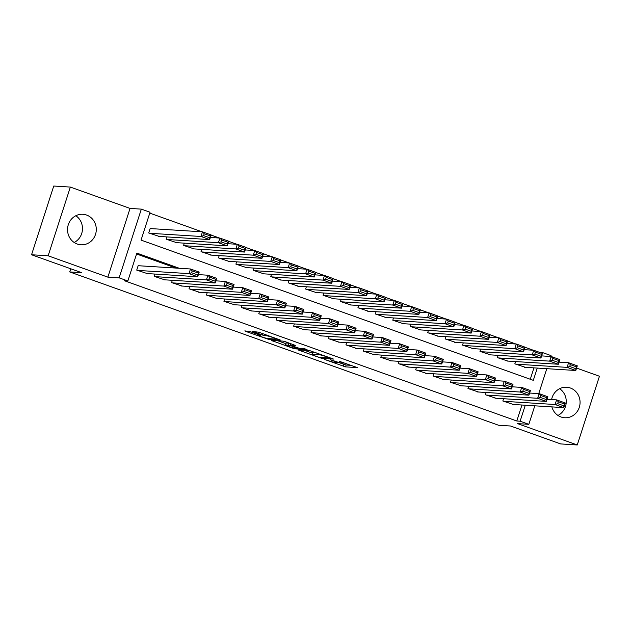 <?xml version="1.0" encoding="UTF-8"?>
<svg xmlns="http://www.w3.org/2000/svg" width="631" height="631" viewBox="0 0 631 631"><rect width="100%" height="100%" fill="white"/><g stroke="black" fill="none" stroke-linecap="round" stroke-linejoin="round"><path stroke-width="0.95" d="M324.247 359.331L345.528 366.879L357.375 367.597L339.454 361.326A6.152 0.544 -162.1 0 1 343.232 363.093A6.152 0.544 -162.1 0 1 342.846 363.156L341.868 363.093A6.152 0.544 -162.1 0 1 334.312 361.003L330.305 359.709L333.397 360.948A6.152 0.544 -162.1 0 1 337.167 362.707A6.152 0.544 -162.1 0 1 336.788 362.778L335.81 362.715A6.152 0.544 -162.1 0 1 328.254 360.624L324.247 359.331M75.838 215.731A15.286 14.379 -86.4 0 1 82.448 229.574A15.286 14.379 -86.4 0 1 74.166 242.478M77.227 244.023A15.286 14.379 93.6 0 0 80.949 244.789A15.286 14.379 93.6 0 0 96.007 232.445A15.286 14.379 93.6 0 0 86.589 215.053A15.286 14.379 93.6 0 0 82.858 214.28A15.286 14.379 93.6 0 0 67.809 226.632A15.286 14.379 93.6 0 0 77.227 244.023M557.946 415.443A15.286 14.379 93.6 0 0 566.228 402.531A15.286 14.379 93.6 0 0 559.618 388.696M551.88 406.885A15.286 14.379 93.6 0 0 561.006 416.988A15.286 14.379 93.6 0 0 564.737 417.754A15.286 14.379 93.6 0 0 579.786 405.402A15.286 14.379 93.6 0 0 570.369 388.01A15.286 14.379 93.6 0 0 566.646 387.245A15.286 14.379 93.6 0 0 551.597 399.557M250.475 331.732L244.828 330.881L245.885 331.449L268.443 339.32L280.29 340.03L258.915 332.261L252.463 331.385L262.283 335.022L266.613 335.802A5.143 0.457 -162.1 0 1 272.142 337.269A5.143 0.457 -162.1 0 1 276.086 339.013A5.143 0.457 -162.1 0 1 275.771 339.068L268.049 338.587A5.143 0.457 -162.1 0 1 262.512 337.12A5.143 0.457 -162.1 0 1 258.576 335.369A5.143 0.457 -162.1 0 1 258.891 335.313L260.295 335.376L259.12 334.824L250.475 331.732M31.55 254.758L53.745 186.035L70.341 187.076L48.145 255.792L31.55 254.758L81.675 272.679L69.725 271.929L498.593 425.255L510.534 426.004L560.659 443.924L577.255 444.965L517.546 423.614L528.825 424.324L520.11 421.208L516.789 420.995L124.536 280.756L127.856 280.969L119.141 277.845L141.336 209.129L150.052 212.245L141.052 240.103L533.305 380.343L537.273 368.07M48.145 255.792L107.854 277.143L119.141 277.845M298.045 349.905L321.66 358.345L333.507 359.063L309.774 350.639L298.045 349.905M292.689 348.178L271.314 340.409L283.161 341.126L285.527 341.773L295.347 345.417L290.473 345.141L291.53 345.709L299.622 348.415L304.576 348.722L307.052 349.566L295.048 348.833L292.689 348.178L292.831 347.736M577.255 444.965L599.45 376.242L576.584 368.07M151.101 228.619L150.225 228.304L148.727 232.949L159.272 236.436M503.57 398.721L502.836 400.985L513.382 404.479M486.138 392.49L485.405 394.754L495.942 398.24M468.699 386.251L467.973 388.522L478.511 392.009M451.268 380.02L450.534 382.291L461.08 385.778M433.836 373.789L433.103 376.052L443.64 379.546M416.405 367.558L415.671 369.821L426.209 373.307M398.966 361.318L398.232 363.59L408.778 367.076M381.534 355.087L380.801 357.359L391.346 360.845M364.103 348.856L363.369 351.128L373.907 354.614M346.664 342.625L345.938 344.889L356.476 348.383M329.232 336.394L328.499 338.658L339.044 342.144M311.801 330.155L311.067 332.427L321.605 335.913M294.369 323.924L293.636 326.195L304.174 329.682M276.93 317.693L276.197 319.956L286.742 323.451M259.499 311.462L258.765 313.725L269.311 317.212M242.067 305.223L241.334 307.494L251.872 310.98M224.628 298.991L223.902 301.263L234.44 304.749M207.197 292.76L206.463 295.032L217.009 298.518M189.765 286.529L189.032 288.793L199.577 292.287M172.334 280.298L171.6 282.562L182.138 286.048M154.895 274.059L154.161 276.331L164.707 279.817M516.789 420.995L521.955 405.015M175.978 268.072L136.572 253.985M139.104 265.761L138.228 265.454L136.73 270.1L147.275 273.586M533.266 350.229L524.96 347.263M515.827 343.998L507.529 341.032M498.395 337.766L490.09 334.793M480.964 331.535L472.658 328.562M463.525 325.296L455.227 322.331M446.093 319.065L437.796 316.099M428.662 312.834L420.356 309.868M411.231 306.603L402.925 303.629M393.791 300.364L385.494 297.398M376.36 294.133L368.062 291.167M358.929 287.902L350.623 284.936M341.489 281.671L333.192 278.697M324.058 275.431L315.76 272.466M306.627 269.2L298.321 266.235M289.195 262.969L280.89 260.004M271.756 256.738L263.458 253.772M254.325 250.507L246.027 247.533M236.893 244.268L228.588 241.302M219.462 238.037L211.156 235.071M202.023 231.806L149.768 213.12M530.277 379.263L533.952 367.865M525.378 367.329L514.833 363.842L515.566 361.571M507.939 361.098L497.402 357.611L498.135 355.34M490.508 354.867L479.97 351.372L480.704 349.109M473.076 348.627L462.531 345.141L463.264 342.878M455.645 342.396L445.1 338.91L445.833 336.638M438.206 336.165L427.668 332.679L428.402 330.407M420.774 329.934L410.237 326.448L410.962 324.176M403.343 323.695L392.797 320.209L393.531 317.945M385.904 317.464L375.366 313.978L376.1 311.714M368.472 311.233L357.935 307.747L358.668 305.475M351.041 305.002L340.495 301.515L341.229 299.244M333.61 298.771L323.064 295.276L323.798 293.013M316.17 292.532L305.633 289.045L306.366 286.782M298.739 286.3L288.201 282.814L288.927 280.543M281.308 280.069L270.762 276.583L271.496 274.311M263.876 273.838L253.331 270.352L254.064 268.08M246.437 267.599L235.899 264.113L236.633 261.849M229.006 261.368L218.46 257.882L219.194 255.618M211.574 255.137L201.029 251.651L201.762 249.379M194.135 248.906L183.597 245.42L184.331 243.148M176.704 242.675L166.166 239.181L166.892 236.917M70.743 268.767L69.725 271.929M107.854 277.143L130.049 208.419L70.341 187.076M130.049 208.419L141.336 209.129M539.442 352.303L542.305 352.484L551.021 355.6L550.745 356.468M560.162 362.194L559.145 361.831M179.299 268.278L136.856 253.102L127.856 280.969M520.11 421.208L525.276 405.22M546.801 368.67L538.748 393.61M534.804 405.82L528.825 424.324M542.061 353.242L542.305 352.484M337.372 362.084L346.127 365.026L351.483 365.357M304.418 350.3L312.471 353.186M318.324 357.075L330.273 358.179L327.055 356.894A6.152 0.544 -162.1 0 0 319.491 354.803L312.455 354.362A6.152 0.544 -162.1 0 0 312.069 354.433A6.152 0.544 -162.1 0 0 315.847 356.192L318.324 357.075M312.069 354.433L312.676 352.571A6.152 0.544 -162.1 0 1 313.055 352.508L316.06 352.697M285.638 343.587L277.806 340.787M285.535 344.834A5.143 0.457 -162.1 0 0 285.22 344.889A5.143 0.457 -162.1 0 0 289.156 346.632A5.143 0.457 -162.1 0 0 294.693 348.107L297.532 348.257L290.615 345.654L285.535 344.834L286.135 342.972A5.143 0.457 -162.1 0 0 285.819 343.027L285.22 344.889M290.497 343.556L288.856 343.146L288.257 344.999M286.135 342.972L288.856 343.146M515.708 364.15L567.088 367.368L568.586 362.722L577.302 365.838L575.803 370.484L524.424 367.274M559.05 362.131L568.586 362.722L570.306 364.639L569.706 366.493L575.803 368.678L576.403 366.824L570.306 364.639M575.803 368.678L575.803 370.484L567.088 367.368L569.706 366.493M576.403 366.824L577.302 365.838M503.712 401.3L555.083 404.51L556.589 399.873L547.053 399.273M558.309 401.781L556.589 399.873L565.305 402.988L563.806 407.634L555.083 404.51L557.709 403.643L563.806 405.82L564.406 403.966L558.309 401.781L557.709 403.643M512.427 404.416L563.806 407.634L563.806 405.82M565.305 402.988L564.406 403.966M498.269 357.919L549.648 361.137L551.147 356.491L559.871 359.607L558.364 364.253L506.993 361.035M541.619 355.892L551.147 356.491L552.874 358.408L552.267 360.262L558.372 362.446L558.971 360.585L552.874 358.408M558.372 362.446L558.364 364.253L549.648 361.137L552.267 360.262M558.971 360.585L559.871 359.607M480.838 351.688L532.217 354.898L533.716 350.26L542.431 353.376L540.933 358.022L489.553 354.803M524.187 349.661L533.716 350.26L535.435 352.177L534.836 354.03L540.941 356.215L541.54 354.354L535.435 352.177M540.941 356.215L540.933 358.022L532.217 354.898L534.836 354.03M541.54 354.354L542.431 353.376M463.406 345.457L514.786 348.667L516.284 344.029L525 347.145L523.501 351.782L472.122 348.572M506.748 343.43L516.284 344.029L518.004 345.938L517.404 347.799L523.509 349.976L524.109 348.123L518.004 345.938M523.509 349.976L523.501 351.782L514.786 348.667L517.404 347.799M524.109 348.123L525 347.145M445.975 339.218L497.346 342.436L498.853 337.79L507.569 340.906L506.07 345.551L454.691 342.341M489.317 337.199L498.853 337.79L500.572 339.707L499.973 341.568L506.07 343.745L506.669 341.892L500.572 339.707M506.07 343.745L506.07 345.551L497.346 342.436L499.973 341.568M506.669 341.892L507.569 340.906M486.272 395.069L537.651 398.279L539.15 393.634L529.622 393.042M540.87 395.55L539.15 393.634L547.866 396.757L546.367 401.395L537.651 398.279L540.27 397.412L546.375 399.589L546.974 397.735L540.87 395.55L540.27 397.412M494.988 398.185L546.367 401.395L546.375 399.589M547.866 396.757L546.974 397.735M468.841 388.83L520.22 392.048L521.719 387.402L512.191 386.811M523.438 389.319L521.719 387.402L530.434 390.518L528.936 395.164L520.22 392.048L522.839 391.173L528.944 393.358L529.543 391.504L523.438 389.319L522.839 391.173M477.557 391.954L528.936 395.164L528.944 393.358M530.434 390.518L529.543 391.504M451.41 382.599L502.789 385.817L504.287 381.171L494.751 380.572M506.007 383.088L504.287 381.171L513.003 384.287L511.504 388.933L502.789 385.817L505.407 384.942L511.504 387.126L512.104 385.265L506.007 383.088L505.407 384.942M460.125 385.715L511.504 388.933L511.504 387.126M513.003 384.287L512.104 385.265M433.97 376.368L485.349 379.586L486.848 374.94L477.32 374.341M488.575 376.857L486.848 374.94L495.572 378.056L494.065 382.701L485.349 379.586L487.976 378.71L494.073 380.895L494.672 379.034L488.575 376.857L487.976 378.71M442.694 379.483L494.065 382.701L494.073 380.895M495.572 378.056L494.672 379.034M428.536 332.987L479.915 336.205L481.414 331.559L490.129 334.675L488.631 339.32L437.251 336.102M471.885 330.967L481.414 331.559L483.133 333.476L482.534 335.329L488.639 337.514L489.238 335.653L483.133 333.476M488.639 337.514L488.631 339.32L479.915 336.205L482.534 335.329M489.238 335.653L490.129 334.675M416.539 370.137L467.918 373.347L469.417 368.709L459.889 368.11M471.136 370.618L469.417 368.709L478.132 371.825L476.634 376.462L467.918 373.347L470.537 372.479L476.642 374.656L477.241 372.803L471.136 370.618L470.537 372.479M425.255 373.252L476.634 376.462L476.642 374.656M478.132 371.825L477.241 372.803M411.104 326.755L462.484 329.974L463.982 325.328L472.698 328.443L471.199 333.089L419.82 329.871M454.454 324.728L463.982 325.328L465.702 327.244L465.102 329.098L471.207 331.283L471.807 329.421L465.702 327.244M471.207 331.283L471.199 333.089L462.484 329.974L465.102 329.098M471.807 329.421L472.698 328.443M399.107 363.906L450.487 367.116L451.985 362.47L442.457 361.878M453.705 364.387L451.985 362.47L460.701 365.586L459.202 370.231L450.487 367.116L453.105 366.248L459.21 368.425L459.81 366.572L453.705 364.387L453.105 366.248M407.823 367.021L459.202 370.231L459.21 368.425M460.701 365.586L459.81 366.572M393.673 320.524L445.052 323.735L446.551 319.097L455.267 322.212L453.768 326.85L402.389 323.64M437.015 318.497L446.551 319.097L448.27 321.005L447.671 322.867L453.768 325.044L454.367 323.19L448.27 321.005M453.768 325.044L453.768 326.85L445.052 323.735L447.671 322.867M454.367 323.19L455.267 322.212M381.676 357.667L433.047 360.885L434.554 356.239L425.018 355.647M436.273 358.156L434.554 356.239L443.27 359.354L441.771 364L433.047 360.885L435.674 360.009L441.771 362.194L442.37 360.333L436.273 358.156L435.674 360.009M390.392 360.782L441.771 364L441.771 362.194M443.27 359.354L442.37 360.333M376.234 314.293L427.613 317.503L429.112 312.858L437.835 315.981L436.329 320.619L384.957 317.409M419.583 312.266L429.112 312.858L430.839 314.774L430.239 316.636L436.337 318.813L436.936 316.959L430.839 314.774M436.337 318.813L436.329 320.619L427.613 317.503L430.239 316.636M436.936 316.959L437.835 315.981M364.237 351.435L415.616 354.654L417.115 350.008L407.587 349.408M418.834 351.924L417.115 350.008L425.83 353.123L424.332 357.769L415.616 354.654L418.235 353.778L424.34 355.963L424.939 354.101L418.834 351.924L418.235 353.778M372.96 354.551L424.332 357.769L424.34 355.963M425.83 353.123L424.939 354.101M358.802 308.054L410.182 311.272L411.68 306.627L420.396 309.742L418.897 314.388L367.518 311.17M402.152 306.035L411.68 306.627L413.4 308.543L412.8 310.397L418.905 312.582L419.505 310.728L413.4 308.543M418.905 312.582L418.897 314.388L410.182 311.272L412.8 310.397M419.505 310.728L420.396 309.742M346.805 345.204L398.185 348.415L399.683 343.777L390.155 343.177M401.403 345.685L399.683 343.777L408.399 346.892L406.9 351.53L398.185 348.415L400.803 347.547L406.908 349.724L407.508 347.87L401.403 345.685L400.803 347.547M355.521 348.32L406.9 351.53L406.908 349.724M408.399 346.892L407.508 347.87M341.371 301.823L392.75 305.041L394.249 300.395L402.964 303.511L401.466 308.157L350.087 304.939M384.721 299.796L394.249 300.395L395.968 302.312L395.369 304.166L401.474 306.35L402.073 304.489L395.968 302.312M401.474 306.35L401.466 308.157L392.75 305.041L395.369 304.166M402.073 304.489L402.964 303.511M329.374 338.973L380.753 342.183L382.252 337.538L372.716 336.946M383.971 339.454L382.252 337.538L390.968 340.661L389.469 345.299L380.753 342.183L383.372 341.316L389.469 343.493L390.068 341.639L383.971 339.454L383.372 341.316M338.09 342.089L389.469 345.299L389.469 343.493M390.968 340.661L390.068 341.639M323.94 295.592L375.311 298.802L376.817 294.164L385.533 297.28L384.034 301.926L332.655 298.708M367.281 293.565L376.817 294.164L378.537 296.073L377.937 297.935L384.034 300.119L384.634 298.258L378.537 296.073M384.034 300.119L384.034 301.926L375.311 298.802L377.937 297.935M384.634 298.258L385.533 297.28M311.943 332.734L363.314 335.952L364.813 331.307L355.285 330.715M366.54 333.223L364.813 331.307L373.536 334.422L372.03 339.068L363.314 335.952L365.941 335.077L372.038 337.262L372.637 335.408L366.54 333.223L365.941 335.077M320.658 335.858L372.03 339.068L372.038 337.262M373.536 334.422L372.637 335.408M306.5 289.361L357.88 292.571L359.378 287.933L368.094 291.049L366.595 295.687L315.224 292.476M349.85 287.334L359.378 287.933L361.098 289.842L360.498 291.703L366.603 293.88L367.203 292.027L361.098 289.842M366.603 293.88L366.595 295.687L357.88 292.571L360.498 291.703M367.203 292.027L368.094 291.049M294.503 326.503L345.883 329.721L347.381 325.075L337.853 324.476M349.101 326.992L347.381 325.075L356.097 328.191L354.598 332.837L345.883 329.721L348.501 328.846L354.606 331.03L355.206 329.169L349.101 326.992L348.501 328.846M303.219 329.619L354.598 332.837L354.606 331.03M356.097 328.191L355.206 329.169M289.069 283.122L340.448 286.34L341.947 281.694L350.662 284.81L349.164 289.455L297.785 286.245M332.419 281.103L341.947 281.694L343.666 283.611L343.067 285.472L349.172 287.649L349.771 285.796L343.666 283.611M349.172 287.649L349.164 289.455L340.448 286.34L343.067 285.472M349.771 285.796L350.662 284.81M271.638 276.891L323.017 280.109L324.515 275.463L333.231 278.579L331.732 283.224L280.353 280.006M314.979 274.864L324.515 275.463L326.235 277.38L325.635 279.233L331.732 281.418L332.332 279.557L326.235 277.38M331.732 281.418L331.732 283.224L323.017 280.109L325.635 279.233M332.332 279.557L333.231 278.579M254.206 270.66L305.578 273.878L307.076 269.232L315.8 272.347L314.293 276.993L262.922 273.775M297.548 268.632L307.076 269.232L308.804 271.149L308.204 273.002L314.301 275.187L314.901 273.326L308.804 271.149M314.301 275.187L314.293 276.993L305.578 273.878L308.204 273.002M314.901 273.326L315.8 272.347M236.767 264.428L288.146 267.639L289.645 263.001L298.36 266.116L296.862 270.754L245.483 267.544M280.117 262.401L289.645 263.001L291.364 264.91L290.765 266.771L296.87 268.948L297.469 267.094L291.364 264.91M296.87 268.948L296.862 270.754L288.146 267.639L290.765 266.771M297.469 267.094L298.36 266.116M219.336 258.197L270.715 261.408L272.213 256.762L280.929 259.885L279.43 264.523L228.051 261.313M262.685 256.17L272.213 256.762L273.933 258.678L273.333 260.54L279.438 262.717L280.038 260.863L273.933 258.678M279.438 262.717L279.43 264.523L270.715 261.408L273.333 260.54M280.038 260.863L280.929 259.885M201.904 251.958L253.276 255.176L254.782 250.531L263.498 253.646L261.999 258.292L210.62 255.074M245.246 249.939L254.782 250.531L256.501 252.447L255.902 254.301L261.999 256.486L262.599 254.624L256.501 252.447M261.999 256.486L261.999 258.292L253.276 255.176L255.902 254.301M262.599 254.624L263.498 253.646M184.465 245.727L235.844 248.945L237.343 244.3L246.058 247.415L244.56 252.061L193.189 248.843M227.815 243.7L237.343 244.3L239.062 246.216L238.463 248.07L244.568 250.255L245.167 248.393L239.062 246.216M244.568 250.255L244.56 252.061L235.844 248.945L238.463 248.07M245.167 248.393L246.058 247.415M167.034 239.496L218.413 242.706L219.911 238.068L228.627 241.184L227.128 245.83L175.749 242.612M210.383 237.469L219.911 238.068L221.631 239.977L221.031 241.839L227.136 244.023L227.736 242.162L221.631 239.977M227.136 244.023L227.128 245.83L218.413 242.706L221.031 241.839M227.736 242.162L228.627 241.184M149.602 233.265L200.981 236.475L202.48 231.837L211.196 234.953L209.697 239.591L158.318 236.38M150.146 228.556L202.48 231.837L204.199 233.746L203.6 235.608L209.697 237.784L210.304 235.931L204.199 233.746M209.697 237.784L209.697 239.591L200.981 236.475L203.6 235.608M210.304 235.931L211.196 234.953M277.072 320.272L328.451 323.482L329.95 318.844L320.422 318.245M331.669 320.761L329.95 318.844L338.666 321.96L337.167 326.606L328.451 323.482L331.07 322.615L337.175 324.799L337.774 322.938L331.669 320.761L331.07 322.615M285.788 323.387L337.167 326.606L337.175 324.799M338.666 321.96L337.774 322.938M259.641 314.041L311.012 317.251L312.519 312.613L302.983 312.014M314.238 314.522L312.519 312.613L321.234 315.729L319.736 320.367L311.012 317.251L313.639 316.383L319.736 318.56L320.335 316.707L314.238 314.522L313.639 316.383M268.356 317.156L319.736 320.367L319.736 318.56M321.234 315.729L320.335 316.707M242.201 307.81L293.581 311.02L295.079 306.374L285.551 305.783M296.799 308.291L295.079 306.374L303.795 309.49L302.296 314.135L293.581 311.02L296.199 310.152L302.304 312.329L302.904 310.476L296.799 308.291L296.199 310.152M250.925 310.925L302.296 314.135L302.304 312.329M303.795 309.49L302.904 310.476M224.77 301.571L276.149 304.789L277.648 300.143L268.12 299.551M279.367 302.06L277.648 300.143L286.364 303.259L284.865 307.904L276.149 304.789L278.768 303.913L284.873 306.098L285.472 304.237L279.367 302.06L278.768 303.913M233.486 304.686L284.865 307.904L284.873 306.098M286.364 303.259L285.472 304.237M207.339 295.34L258.718 298.558L260.217 293.912L250.681 293.312M261.936 295.829L260.217 293.912L268.932 297.027L267.434 301.673L258.718 298.558L261.337 297.682L267.434 299.867L268.041 298.006L261.936 295.829L261.337 297.682M216.054 298.455L267.434 301.673L267.434 299.867M268.932 297.027L268.041 298.006M189.907 289.108L241.279 292.319L242.785 287.681L233.249 287.081M244.505 289.59L242.785 287.681L251.501 290.796L250.002 295.434L241.279 292.319L243.905 291.451L250.002 293.628L250.602 291.774L244.505 289.59L243.905 291.451M198.623 292.224L250.002 295.434L250.002 293.628M251.501 290.796L250.602 291.774M172.468 282.877L223.847 286.088L225.346 281.442L215.818 280.85M227.065 283.358L225.346 281.442L234.062 284.565L232.563 289.203L223.847 286.088L226.466 285.22L232.571 287.397L233.17 285.543L227.065 283.358L226.466 285.22M181.184 285.993L232.563 289.203L232.571 287.397M234.062 284.565L233.17 285.543M155.037 276.638L206.416 279.856L207.915 275.211L198.386 274.619M209.634 277.127L207.915 275.211L216.63 278.326L215.132 282.972L206.416 279.856L209.035 278.981L215.139 281.166L215.739 279.312L209.634 277.127L209.035 278.981M163.752 279.762L215.132 282.972L215.139 281.166M216.63 278.326L215.739 279.312M137.605 270.407L188.984 273.625L190.483 268.98L138.15 265.706M192.203 270.896L190.483 268.98L199.199 272.095L197.7 276.741L188.984 273.625L191.603 272.75L197.7 274.935L198.3 273.073L192.203 270.896L191.603 272.75M146.321 273.523L197.7 276.741L197.7 274.935M199.199 272.095L198.3 273.073M346.127 365.026L345.528 366.879M343.769 364.371L343.169 366.232M321.881 357.651L321.66 358.345M299.26 349.984L299.102 350.473M319.743 354.015L319.491 354.803M313.055 352.508L312.455 354.362M272.655 340.464L272.497 340.961M290.93 343.714L290.473 345.141M295.276 348.138L295.048 348.833M259.057 334.801L258.891 335.313M266.842 335.1L266.613 335.802M265.036 334.454L264.641 335.676M262.733 333.625L262.283 335.022M253.796 331.441L253.638 331.93M268.664 338.626L268.443 339.32M266.219 338.232L266.077 338.666M246.043 330.952L245.885 331.449M337.396 362.02L337.167 362.707M343.43 362.478L343.232 363.093M290.828 343.674L290.355 345.157M258.789 334.706L258.576 335.369M276.268 338.468L276.086 339.013"/></g></svg>
